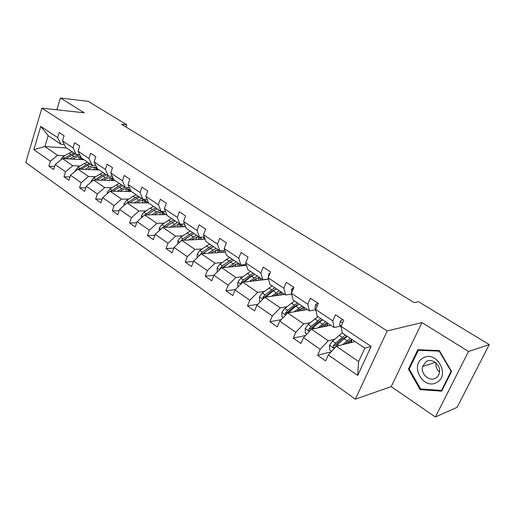 <?xml version="1.0" encoding="UTF-8"?>
<svg xmlns="http://www.w3.org/2000/svg" width="515" height="515" viewBox="0 0 515 515"><rect width="100%" height="100%" fill="white"/><g stroke="black" fill="none" stroke-linecap="round" stroke-linejoin="round"><path stroke-width="0.77" d="M435.407 417.008L468.496 351.481L421.94 322.557L391.207 386.623L435.407 417.008L457.114 407.339L489.25 344.599L418.553 301.719L414.144 302.588L121.405 124.212L126.806 124.752L88.361 101.429L60.416 97.992L56.85 109.811M391.207 386.623L355.331 399.177L25.75 162.566L41.857 108.182L387.177 330.965L355.331 399.177M468.496 351.481L489.25 344.599M355.118 341.612L336.301 346.254L358.64 361.562L357.68 375.435L328.267 354.938L325.602 360.906L317.588 355.266L331.158 351.816M336.301 346.254L328.267 354.938M330.714 325.235L311.485 329.252L328.235 340.73L320.214 349.325L317.588 355.266M320.214 349.325L303.496 337.666L300.947 343.556L293.26 338.143L305.575 335.471M307.262 309.509L287.666 312.933L303.741 323.948L295.777 332.284L293.26 338.143M295.777 332.284L279.735 321.103L277.289 326.909L269.911 321.714L281.139 319.654M284.718 294.387L264.8 297.264L280.237 307.841L272.319 315.933L269.911 321.714M272.319 315.933L256.921 305.195L254.577 310.925L247.49 305.936L257.751 304.359M268.502 279.188L242.823 282.201L257.661 292.372L249.801 300.232L247.49 305.936M249.801 300.232L234.995 289.913L232.754 295.565L225.937 290.769L235.336 289.578M246.511 265.412L221.682 267.716L235.954 277.501L228.151 285.143L225.937 290.769M228.151 285.143L213.912 275.216L211.762 280.797L205.202 276.182L213.886 275.287M225.39 252.073L201.333 253.773L215.077 263.191L207.326 270.626L205.202 276.182M207.326 270.626L193.621 261.073L191.554 266.577L185.239 262.135L193.473 261.472M205.092 239.166L181.737 240.344L194.973 249.415L187.28 256.65L185.239 262.135M187.28 256.65L174.083 247.451L172.094 252.884L166.01 248.603L173.838 248.127M185.561 226.671L162.843 227.405L175.609 236.147L167.974 243.189L166.01 248.603M167.974 243.189L155.253 234.325L153.341 239.687L147.47 235.561L154.925 235.246M166.744 214.581L144.625 214.916L156.933 223.349L149.363 230.218L147.47 235.561M149.363 230.218L137.093 221.662L135.252 226.961L129.593 222.976L136.7 222.795M148.61 202.878L127.038 202.865L138.921 211.008L131.409 217.703L129.593 222.976M131.409 217.703L119.564 209.451L117.793 214.678L112.328 210.828L119.12 210.764M131.422 191.548L110.056 191.232L121.527 199.093L114.079 205.62L112.328 210.828M114.079 205.62L102.646 197.651L100.94 202.813L95.655 199.099L102.157 199.131M115.09 180.591L93.64 179.986L104.732 187.582L97.341 193.955L95.655 199.099M97.341 193.955L86.295 186.256L84.653 191.348L79.548 187.756L85.773 187.872M99.279 169.989L77.778 169.113L88.496 176.458L81.17 182.683L79.548 187.756M81.17 182.683L70.491 175.235L68.901 180.269L63.963 176.793L69.937 176.98M83.977 159.721L62.424 158.594L72.802 165.701L65.534 171.778L63.963 176.793M65.534 171.778L55.202 164.575L53.669 169.551L48.893 166.184L54.629 166.435M66.448 147.96L44.857 146.556L57.609 155.292L50.406 161.234L48.893 166.184M50.406 161.234L33.823 149.678L40.756 126.381L57.622 137.614L59.167 132.548L64.06 135.78L62.495 140.865L73.008 147.863L74.617 142.739L79.677 146.073L78.055 151.223L88.921 158.466L90.589 153.27L95.822 156.721L94.142 161.935L105.388 169.429L107.114 164.169L112.528 167.742L110.783 173.021L122.428 180.778L124.218 175.448L129.832 179.149L128.016 184.499L140.08 192.533L141.94 187.132L147.754 190.968L145.867 196.389L158.369 204.719L160.307 199.247L166.332 203.219L164.375 208.717L177.347 217.356L179.355 211.807L185.612 215.933L183.572 221.501L197.033 230.469L199.125 224.843L205.62 229.13L203.502 234.776L217.478 244.084L219.66 238.387L226.413 242.835L224.205 248.565L238.735 258.24L241.007 252.459L248.024 257.088L245.719 262.895L260.835 272.963L263.204 267.098L270.51 271.92L268.109 277.804L283.842 288.284L286.314 282.342L293.923 287.357L291.413 293.331L307.809 304.249L310.397 298.217L318.328 303.451L315.701 309.502L332.793 320.89L335.503 314.774L343.775 320.233L341.033 326.375L371.122 346.415L357.68 375.435M315.701 309.502L317.176 316.159L334.106 327.514L340.434 326.162M334.106 327.514L332.793 320.89M346.762 336.392L345.752 336.63M334.589 339.237L328.235 340.73M311.485 329.252L303.496 337.666M291.413 293.331L293.125 300.02L309.361 310.912L315.759 309.779M309.361 310.912L307.809 304.249M321.759 320.394L320.343 320.671M310.23 322.667L303.741 323.948M287.666 312.933L279.735 321.103M268.109 277.804L270.027 284.525L285.619 294.986L291.612 294.117M285.619 294.986L283.842 288.284M297.477 305.002L296.325 305.195M286.842 306.753L280.237 307.841M264.8 297.264L256.921 305.195M245.719 262.895L247.831 269.641L262.817 279.69L268.457 279.033M262.817 279.69L260.835 272.963M274.289 290.119L273.368 290.241M264.369 291.464L257.661 292.372M242.823 282.201L234.995 289.913M224.205 248.565L226.491 255.324L240.904 264.993L246.222 264.504M240.904 264.993L238.735 258.24M252.073 275.737L251.365 275.815M242.752 276.755L235.954 277.501M221.682 267.716L213.912 275.216M203.502 234.776L205.955 241.548L219.821 250.85L224.862 250.502M219.821 250.85L217.478 244.084M230.759 261.852L230.231 261.897M221.946 262.605L215.077 263.191M201.333 253.773L193.621 261.073M183.572 221.501L186.173 228.28L199.53 237.241L204.313 237.009M199.53 237.241L197.033 230.469M203.148 253.65L209.908 248.462M201.912 248.97L194.973 249.415M181.737 240.344L174.083 247.451M164.375 208.717L167.111 215.489L179.986 224.128L184.531 223.999M179.986 224.128L177.347 217.356M182.6 235.838L175.609 236.147M162.843 227.405L155.253 234.325M145.867 196.389L148.732 203.161L161.15 211.491L165.476 211.44M161.15 211.491L158.369 204.719M163.976 223.162L156.933 223.349M144.625 214.916L137.093 221.662M128.016 184.499L130.99 191.258L142.977 199.299L147.11 199.318M142.977 199.299L140.08 192.533M146.003 210.938L138.921 211.008M127.038 202.865L119.564 209.451M110.783 173.021L113.867 179.767L125.441 187.531L129.387 187.615M125.441 187.531L122.428 180.778M128.653 199.131L121.527 199.093M110.056 191.232L102.646 197.651M94.142 161.935L97.316 168.669L108.498 176.169L112.276 176.297M108.498 176.169L105.388 169.429M111.884 187.724L104.732 187.582M93.64 179.986L86.295 186.256M78.055 151.223L81.319 157.938L92.134 165.193L95.751 165.36M92.134 165.193L88.921 158.466M95.668 176.69L88.496 176.458M77.778 169.113L70.491 175.235M62.495 140.865L65.843 147.554L76.304 154.571L79.78 154.777M76.304 154.571L73.008 147.863M79.986 166.023L72.802 165.701M62.424 158.594L55.202 164.575M40.756 126.381L48.14 135.677L60.989 144.303L64.33 144.528M60.989 144.303L57.622 137.614M421.94 322.557L387.177 330.965M41.857 108.182L84.241 112.791L60.416 97.992M126.053 127.044L126.806 124.752M358.64 361.562L364.832 348.127L342.256 332.98L341.033 326.375M64.806 155.697L57.609 155.292M48.14 135.677L44.857 146.556L33.823 149.678M371.122 346.415L364.832 348.127M417.794 349.711L408.44 369.068L420.105 389.61L441.703 391.162L451.584 371.482L439.334 350.573L417.794 349.711M409.419 368.746L408.44 369.068M421.676 389.025L420.105 389.61M72.531 159.122L74.295 158.086C76.754 156.695 78.982 156.425 80.99 157.262M83.218 159.212L83.488 159.695M69.622 158.968L73.928 156.438L79.844 154.912M60.397 160.274L62.856 156.83L69.107 153.187L72.306 151.893M78.834 156.785L79.432 159.483M65.978 158.781L72.087 155.202L75.287 153.895M82.11 159.624L81.383 157.983M81.222 157.745L80.746 157.159M74.128 153.116L70.935 154.423L63.866 158.665M80.05 156.94L81.125 159.573M87.865 169.519L89.636 168.45C92.41 166.873 94.837 166.673 96.923 167.858L96.936 167.871M98.526 169.48L98.796 169.969M84.956 169.403L89.288 166.802L93.434 165.251M75.531 170.993L75.525 170.349L78.023 167.195L84.306 163.442L87.518 162.096M94.039 167.085L94.548 169.796M81.17 169.248L87.389 165.521L90.601 164.163M97.354 169.911L96.041 167.427M89.404 163.358L86.192 164.716L79.001 169.158M95.314 167.214L96.324 169.866M103.702 180.269L105.485 179.168C108.272 177.533 110.699 177.308 112.759 178.473L113.558 179.098M114.343 180.089L114.607 180.578M100.805 180.186L108.375 176.091M91.174 182.091L91.161 181.113L93.698 177.894L100.013 174.038L103.232 172.634M109.734 177.739L110.152 180.45M96.859 180.076L103.2 176.182L106.418 174.772M113.094 180.533L111.839 178.036M105.182 173.948L101.964 175.351L94.644 180.012M111.079 177.83L112.013 180.501M422.892 358.17C409.316 365.502 423.555 390.595 436.829 382.336C450.902 374.997 435.909 349.421 422.892 358.17M426.163 361.594L422.615 366.551C420.433 373.954 429.516 382.085 435.69 378.1C437.699 376.89 438.947 375.042 439.437 372.557C441.117 365.071 432.001 357.648 426.163 361.594M435.928 362.901C435.542 366.493 436.739 369.545 439.507 372.068M451.069 371.379L441.503 390.434L420.588 388.947L409.277 369.043L418.347 350.29L439.211 351.133L451.069 371.379L451.443 371.244M442.205 390.158L441.503 390.434M420.002 349.801L418.347 350.29M439.598 351.018L439.211 351.133M120.079 191.38L121.875 190.247C124.675 188.561 127.089 188.297 129.13 189.449L130.939 191.541M117.195 191.335L124.797 187.1M107.345 193.576L107.332 192.237L109.901 188.96L116.248 184.988L119.474 183.533M125.943 188.76L126.265 191.471M113.081 191.277L119.538 187.209L122.763 185.741M129.362 191.516L128.164 188.999M121.489 184.885L118.263 186.346L110.809 191.239M127.372 188.805L128.222 191.503M137.022 202.871L138.825 201.7C141.631 199.968 144.046 199.666 146.06 200.792L147.831 202.878M134.145 202.871L141.773 198.494M124.076 205.479L124.057 203.747L126.658 200.412L133.037 196.312L136.269 194.799M142.694 200.174L142.913 202.871M129.857 202.865L136.443 198.61L139.674 197.084M146.176 202.878L145.043 200.335M138.355 196.202L135.123 197.715L127.527 202.865M144.206 200.155L144.979 202.871M154.558 214.768L156.36 213.564C159.187 211.768 161.588 211.427 163.57 212.534L165.302 214.601M151.7 214.807L159.347 210.281M141.387 217.813L141.368 215.656L144.007 212.257L150.412 208.028L153.65 206.457M160.011 211.993L160.12 214.684M147.219 214.877L153.934 210.41L157.178 208.826M163.564 214.626L162.508 212.071M155.807 207.905L152.569 209.489L144.831 214.916M161.626 211.91L162.302 214.646M172.718 227.083L174.527 225.84L179.954 224.109M180.102 224.122L181.705 224.688L183.392 226.742M169.873 227.173L177.546 222.493M184.28 224.006L185.381 226.677M159.322 230.617L159.296 227.997L161.968 224.527L171.643 218.534M177.92 224.263L177.913 226.915M165.199 227.327L172.055 222.628L175.3 220.98M181.557 226.8L180.585 224.218M173.877 220.027L170.639 221.675L162.521 227.701M165.051 227.334L171.907 222.725M179.651 224.083L180.224 226.845M191.535 239.848L193.357 238.567L198.764 236.726M200.361 237.203L202.125 239.314M188.715 239.996L196.402 235.143M203.374 237.055L204.095 239.218M177.9 243.904L177.875 240.782L180.585 237.241L190.286 231.035M196.331 239.61L196.447 236.997M183.829 240.241L190.827 235.291L194.071 233.578M200.193 239.411L199.569 237.235M192.604 232.593L182.896 238.818L180.694 241.316M183.488 240.26L191.284 234.982M198.32 236.7L198.777 239.481M211.047 253.09L212.875 251.764L218.263 249.807M220.568 250.799L221.54 252.344M208.253 253.283L215.959 248.256M223.085 250.625L223.497 252.208M197.168 257.719L197.136 254.037L199.891 250.425L209.611 244.001M215.624 250.245L215.386 252.781M212.714 250.052L210.294 248.423L213.538 246.634M219.493 252.492L218.927 250.251M212.013 245.61L202.286 252.067L199.962 255.073M202.582 253.689L211.292 247.754M217.652 249.801L217.993 252.595M231.293 266.822L233.128 265.45L238.49 263.371M241.252 264.961L241.677 265.862M228.531 267.079L236.243 261.865M243.441 264.755L243.608 265.682M217.221 272.023L217.124 267.794L219.918 264.105L229.658 257.449M235.471 264.041L235.13 266.467M223.188 267.575L230.488 262.045L233.733 260.178M239.507 266.062L238.986 263.706M232.149 259.122L222.409 265.804L220.24 268.257L220.111 269.236M222.383 267.652L231.982 261.053M237.698 263.397L237.904 266.21M247.174 259.232L246.408 261.156M252.318 281.087L254.153 279.671L259.489 277.456M262.393 279.407L262.573 279.883M249.588 281.409L257.307 275.995M238.329 286.63L237.917 286.34L237.885 282.078L240.717 278.312L250.47 271.405M256.019 278.441L255.595 280.701M243.994 282.066L251.462 276.188L254.7 274.244M260.262 280.154L259.805 277.669M260.088 280.173L260.223 279.317M253.058 273.143L243.305 280.076L241.11 282.587L241.117 283.881M242.977 282.188L249.91 276.8L253.399 274.894M258.485 277.534L258.556 280.353M270.098 272.924L268.772 274.089L268.386 277.122M274.167 295.906L276.008 294.438L281.299 292.089M284.106 293.975L284.274 294.451M271.476 296.299L279.188 290.672M260.275 301.816L259.483 301.269L259.451 296.923L262.328 293.074L272.081 285.909M277.27 293.524L276.812 295.526M265.605 297.149L273.253 290.885L276.478 288.857M281.808 294.805L281.415 292.166M281.473 294.85L281.731 293.299M274.772 287.711L265.019 294.908L262.798 297.483L263.03 299.048M262.798 297.483L264.459 297.239L271.598 291.458L275.596 289.308M280.051 292.25L279.967 295.069M293.853 287.312L291.606 289.218L291.535 293.035M296.885 311.324L298.726 309.798L303.979 307.301M306.676 309.116L306.824 309.586M294.239 311.787L301.945 305.942M283.115 317.62L281.911 316.789L281.885 312.36L284.801 308.421L294.554 300.985M299.228 309.399L298.829 310.983M288.072 312.863L295.906 306.174L299.125 304.05M304.178 310.049L303.908 307.307M303.657 310.139L304.075 307.886M297.355 302.859L287.602 310.333L285.361 312.972L285.909 314.749M285.361 312.972L286.99 312.689L294.142 306.695L298.61 304.314M302.44 307.59L302.196 310.397M317.723 303.052L315.373 304.957L315.051 308.549L315.727 309.612M320.53 327.36L322.371 325.783L327.566 323.13M330.147 324.862L330.282 325.326M317.929 327.907L325.628 321.824M306.901 334.081L305.253 332.941L305.228 328.422L308.189 324.392L317.929 316.667M321.933 326.162L321.669 327.128M311.318 329.42L319.487 322.075L322.693 319.854M327.424 325.924L327.315 323.15L326.697 326.079M320.845 318.618L311.105 326.388L308.839 329.091C308.491 330.205 308.826 330.83 309.856 330.965M308.839 329.091L310.442 328.757L317.601 322.557L322.499 319.957M325.686 323.613L325.274 326.375M342.597 319.455L340.145 321.366L339.72 324.965L341.239 327.508M345.159 344.072L347.001 342.43L352.131 339.604M354.584 341.252L354.7 341.715M342.617 344.696L350.284 338.368M331.692 351.236L329.568 349.769L329.542 345.153L332.548 341.033L342.269 332.993M345.301 335.027L335.587 343.106L333.302 345.887C333.141 347.702 333.778 348.153 335.201 347.239L337.512 344.419L347.226 336.314M351.597 342.481L351.668 339.675M351.385 339.745L350.638 342.72M349.241 343.061L347.728 341.812M333.302 345.887L334.872 345.501L342.024 339.07L347.168 336.276M349.814 340.389L349.299 342.874M72.087 155.202L73.928 156.438M69.107 153.187L70.935 154.423M62.856 156.83L64.678 158.079M75.525 170.439L75.892 170.69M87.389 165.521L89.288 166.802M84.306 163.442L86.192 164.716M78.023 167.195L79.909 168.476M91.168 181.203L91.747 181.602M103.2 176.182L105.157 177.508M100.013 174.038L101.964 175.351M93.698 177.894L95.642 179.226M434.364 361.781L434.293 362.676M107.332 192.333L108.144 192.887M119.538 187.209L121.566 188.574M116.248 184.988L118.263 186.346M109.901 188.96L111.91 190.338M124.057 203.843L125.106 204.564M136.443 198.61L138.541 200.026M133.037 196.312L135.123 197.715M126.658 200.412L128.737 201.828M141.368 215.759L142.681 216.661M153.934 210.41L156.109 211.871M150.412 208.028L152.569 209.489M144.007 212.257L146.157 213.725M159.296 228.094L160.886 229.188M172.055 222.628L174.302 224.147M168.405 220.169L170.639 221.675M165.618 227.018L166.03 227.302M161.968 224.527L164.201 226.053M177.875 240.878L179.761 242.179M190.827 235.291L193.157 236.868M187.042 232.741L189.359 234.299M184.364 239.823L184.898 240.19M180.585 237.241L182.896 238.818M197.136 254.14L199.344 255.659M215.804 252.749L215.437 252.505M206.367 245.771L208.768 247.393M203.811 253.103L204.468 253.554M199.891 250.425L202.286 252.067M200.657 254.416L200.142 254.455M217.124 267.897L219.68 269.654M230.488 262.045L232.999 263.738M235.999 266.39L235.246 265.882M226.413 259.296L228.911 260.976M223.986 266.886L224.785 267.427M219.918 264.105L222.409 265.804M221.218 268.167L220.24 268.257M237.885 282.188L240.801 284.19M251.462 276.188L254.069 277.952M256.966 280.54L255.801 279.754M247.232 273.336L249.82 275.081M244.947 281.196L245.887 281.84M240.717 278.312L243.305 280.076M242.61 282.413L241.11 282.587M269.48 274.45L268.843 274.032M259.457 297.033L262.766 299.312M273.253 290.885L275.963 292.72M278.75 295.25L277.134 294.155M268.849 287.924L271.547 289.739M266.725 296.074L267.826 296.827M262.328 293.074L265.019 294.908M292.848 289.926L291.677 289.153M281.885 312.47L285.619 315.038M295.906 306.174L298.732 308.073M301.397 310.532L299.46 309.225M291.336 303.084L294.136 304.977M289.379 311.543L290.647 312.412M284.801 308.421L287.602 310.333M317.195 306.052L315.45 304.899M315.875 309.103L315.051 308.549M305.228 328.538L309.425 331.422M319.487 322.075L322.422 324.057M324.952 326.439L323.105 325.19M314.723 318.862L317.639 320.826M312.953 327.649L314.408 328.641M308.189 324.392L311.105 326.388M342.597 322.873L340.222 321.302M341.213 325.963L339.72 324.965M329.542 345.269L334.229 348.494M344.046 338.638L347.104 340.705M339.082 335.291L342.121 337.338M337.512 344.419L339.166 345.552M332.548 341.033L335.587 343.106M435.252 362.36L422.615 366.551M434.338 361.762L434.254 362.695"/></g></svg>
